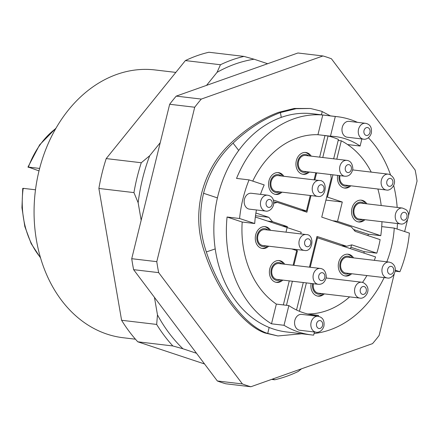 <?xml version="1.0" encoding="UTF-8"?>
<svg xmlns="http://www.w3.org/2000/svg" width="439" height="439" viewBox="0 0 439 439"><rect width="100%" height="100%" fill="white"/><g stroke="black" fill="none" stroke-linecap="round" stroke-linejoin="round"><path stroke-width="0.66" d="M244.452 199.24A7.99 6.195 96.8 0 0 249.44 209.14L265.721 211.071A7.99 6.195 -83.2 0 1 260.733 201.166A7.99 6.195 -83.2 0 1 267.603 195.201L251.317 193.27A7.99 6.195 96.8 0 0 244.452 199.24M342.266 127.321A7.99 6.195 96.8 0 0 347.26 137.226L363.541 139.158A7.99 6.195 -83.2 0 1 358.553 129.253A7.99 6.195 -83.2 0 1 365.418 123.288L349.137 121.356A7.99 6.195 96.8 0 0 342.266 127.321M294.854 320.36A7.99 6.195 96.8 0 0 299.842 330.265L316.124 332.197A7.99 6.195 -83.2 0 1 311.136 322.292A7.99 6.195 -83.2 0 1 318.006 316.321L301.725 314.395A7.99 6.195 96.8 0 0 294.854 320.36M357.439 122.338A109.871 85.204 96.8 0 0 337.421 116.703A109.871 85.204 96.8 0 0 335.314 116.489L322.786 115.002L317.946 134.713A89.896 69.713 96.8 0 0 252.743 181.115A89.896 69.713 -83.2 0 1 317.946 134.713L330.474 136.194A89.896 69.713 -83.2 0 1 335.067 136.54A89.896 69.713 -83.2 0 1 360.117 146.033L347.589 144.552A89.896 69.713 96.8 0 1 371.24 172.121A89.896 69.713 -83.2 0 0 341.295 140.815L336.784 159.176M395.254 270.183L399.913 271.73A109.871 85.204 96.8 0 0 406.015 252.875A109.871 85.204 96.8 0 0 409.395 233.12L394.266 228.099L381.738 226.612A89.896 69.713 96.8 0 0 381.963 221.711A89.896 69.713 -83.2 0 1 380.772 235.688L368.25 234.201A89.896 69.713 96.8 0 1 368.03 235.633M381.195 205.529A89.896 69.713 96.8 0 0 377.869 189A89.896 69.713 -83.2 0 1 381.195 205.529M394.266 228.099A89.896 69.713 -83.2 0 1 391.193 247.953A89.896 69.713 -83.2 0 1 386.819 261.82M330.743 174.557L331.231 178.525L321.749 217.135L351.392 226.974L355.129 231.348L380.125 239.645A89.896 69.713 -83.2 0 1 378.665 246.471A89.896 69.713 -83.2 0 1 376.805 253.16L351.809 244.863L346.651 246.279L317.007 236.44L309.457 267.164M324.937 135.629L328.048 136.002A89.896 69.713 -83.2 0 1 338.425 139.443L333.667 158.808M260.503 194.362A89.896 69.713 -83.2 0 1 264.201 184.918L249.067 179.891A109.871 85.204 96.8 0 0 242.965 198.746A109.871 85.204 96.8 0 0 239.584 218.501L227.062 217.014A109.871 85.204 96.8 0 0 271.5 323.806L284.022 325.294A109.871 85.204 96.8 0 0 311.564 334.919A109.871 85.204 96.8 0 0 313.671 335.133L314.439 331.994M337.421 116.703L312.37 113.734A109.871 85.204 96.8 0 0 217.92 195.778A109.871 85.204 96.8 0 0 286.513 331.95L311.564 334.919M399.913 271.73L395.155 271.165M314.072 333.503A109.871 85.204 96.8 0 0 384.13 277.596M255.899 213.019L268.805 217.305L272.537 221.679L287.358 226.595L282.469 226.019M285.998 232.154L287.358 226.595M293.883 265.321L297.444 250.823L291.743 248.929M292.374 281.234L286.464 305.303M296.534 310L303.283 282.524M328.048 136.002L322.764 157.519M316.909 172.917L316.409 173.608L314.851 179.952M311.01 195.591L306.927 212.213L277.278 202.374L273.755 203.339M322.786 115.002A109.871 85.204 96.8 0 0 236.544 178.41L249.067 179.891M227.062 217.014L242.191 222.041A89.896 69.713 96.8 0 0 276.34 304.101L271.5 323.806M397.103 229.037A109.871 85.204 96.8 0 0 397.438 223.55M397.174 207.422A109.871 85.204 96.8 0 0 393.673 185.472M390.512 174.837A109.871 85.204 96.8 0 0 368.403 137.769M307.695 313.973A89.896 69.713 96.8 0 0 349.625 296.879A89.896 69.713 -83.2 0 1 307.695 313.973M362.521 282.365A89.896 69.713 96.8 0 0 366.933 275.555A89.896 69.713 -83.2 0 1 362.521 282.365M267.647 221.097L272.537 221.679M255.503 215.73L268.805 217.305M315.63 173.515L316.409 173.608M363.849 253.034A89.896 69.713 96.8 0 0 364.282 251.673L351.14 247.316M364.282 251.673L376.805 253.16M318.28 316.365L318.511 315.427L309.363 314.34M318.511 315.427A89.896 69.713 -83.2 0 1 313.912 315.081A89.896 69.713 -83.2 0 1 288.862 305.582L276.34 304.101A89.896 69.713 -83.2 0 1 242.191 222.041L254.713 223.522A89.896 69.713 -83.2 0 1 256.425 209.968M341.761 245.703L346.651 246.279M297.444 250.823L296.665 250.729M273.716 201.951L277.278 202.374M288.862 305.582L284.022 325.294M360.117 146.033L361.857 138.954M335.314 116.489L330.474 136.194M239.584 218.501L254.713 223.522M353.571 257.88A10.986 8.522 96.8 0 0 349.428 254.51A10.986 8.522 96.8 0 0 348.116 254.219A10.986 8.522 96.8 0 0 338.491 263.268A10.986 8.522 96.8 0 0 344.214 275.747A10.986 8.522 96.8 0 0 345.531 276.038A10.986 8.522 96.8 0 0 351.688 273.749M284.686 264.229A10.986 8.522 96.8 0 0 280.548 260.859A10.986 8.522 96.8 0 0 279.231 260.568A10.986 8.522 96.8 0 0 269.606 269.617A10.986 8.522 96.8 0 0 275.33 282.096A10.986 8.522 96.8 0 0 276.647 282.387A10.986 8.522 96.8 0 0 282.809 280.098M283.857 176.28A10.986 8.522 96.8 0 0 279.714 172.906A10.986 8.522 96.8 0 0 278.403 172.615A10.986 8.522 96.8 0 0 268.778 181.664A10.986 8.522 96.8 0 0 274.501 194.142A10.986 8.522 96.8 0 0 275.818 194.433A10.986 8.522 96.8 0 0 281.975 192.15M311.235 156.152A10.986 8.522 96.8 0 0 307.097 152.777A10.986 8.522 96.8 0 0 305.78 152.487A10.986 8.522 96.8 0 0 296.155 161.536A10.986 8.522 96.8 0 0 301.878 174.014A10.986 8.522 96.8 0 0 303.195 174.31A10.986 8.522 96.8 0 0 309.352 172.022M337.646 175.375A10.986 8.522 96.8 0 0 343.38 187.793A10.986 8.522 96.8 0 0 344.697 188.084A10.986 8.522 96.8 0 0 350.86 185.801M366.845 203.828A10.986 8.522 96.8 0 0 362.707 200.458A10.986 8.522 96.8 0 0 361.39 200.168A10.986 8.522 96.8 0 0 351.765 209.216A10.986 8.522 96.8 0 0 357.489 221.695A10.986 8.522 96.8 0 0 358.806 221.986A10.986 8.522 96.8 0 0 364.963 219.698M311.103 283.451A10.986 8.522 96.8 0 0 316.837 295.875A10.986 8.522 96.8 0 0 318.149 296.166A10.986 8.522 96.8 0 0 324.311 293.878M270.583 230.327A10.986 8.522 96.8 0 0 266.44 226.958A10.986 8.522 96.8 0 0 265.123 226.667A10.986 8.522 96.8 0 0 255.498 235.716A10.986 8.522 96.8 0 0 261.227 248.194A10.986 8.522 96.8 0 0 262.538 248.485A10.986 8.522 96.8 0 0 268.701 246.202M338.178 140.447L341.295 140.815M316.733 237.559L375.559 256.919A89.896 69.713 -83.2 0 1 374.297 260.338M273.283 200.003L306.422 211.005L310.23 195.498M314.072 179.858L315.806 172.785M319.647 157.146L324.959 135.541M352.736 169.931A10.986 8.522 96.8 0 0 352.736 169.92L388.263 174.14A7.99 6.195 -83.2 0 1 389.179 174.338M332.943 174.815L327.467 197.111L342.288 202.033L337.547 221.338L380.772 235.688M326.193 278.008A10.986 8.522 96.8 0 0 326.188 278.002L361.714 282.217A7.99 6.195 -83.2 0 1 362.768 282.464M317.512 237.647L310.236 267.258M306.395 282.897L299.42 311.289M368.25 234.201L353.631 229.597M337.547 221.338L332.658 220.757M55.769 128.556A80.902 62.739 96.8 0 0 28.398 167.1L39.011 170.892M39.625 168.433L28.398 167.1L28.645 167.451M35.499 189.796L23.185 188.336A80.902 62.739 96.8 0 0 40.481 257.567M354.783 229.734A71.914 55.769 -83.2 0 1 354.646 230.788M351.617 244.913A71.914 55.769 -83.2 0 1 350.432 248.578M283.353 304.929L289.263 280.867M293.104 265.227L296.956 249.55M300.792 233.91L301.203 232.236L255.333 217.009M23.426 188.682L23.185 188.336M301.533 210.424L306.422 211.005M327.467 197.111L326.687 197.018M342.288 202.033L325.936 200.096M408.539 215.708L417.05 181.049A169.8 131.678 96.8 0 0 415.162 170.085L331.434 58.777A169.8 131.678 96.8 0 0 322.956 55.962L201.298 99.082A169.8 131.678 96.8 0 0 194.713 107.237L156.783 261.666A169.8 131.678 96.8 0 0 158.671 272.63L242.399 383.938L217.349 380.975A169.8 131.678 96.8 0 0 221.563 382.473A169.8 131.678 96.8 0 0 225.822 383.785L250.872 386.754L372.53 343.633A169.8 131.678 96.8 0 0 379.12 335.478L394.217 274.018M242.399 383.938A169.8 131.678 96.8 0 0 246.614 385.442A169.8 131.678 96.8 0 0 250.872 386.754M404.648 231.545L407.491 219.966M322.956 55.962L297.911 52.993L176.248 96.114A169.8 131.678 96.8 0 0 169.663 104.268L131.733 258.697A169.8 131.678 96.8 0 0 133.621 269.667L217.349 380.975M131.733 258.697L156.783 261.666M169.663 104.268L194.713 107.237M133.621 269.667L158.671 272.63M176.248 96.114L201.298 99.082M175.83 72.408L154.989 69.938A134.839 104.564 96.8 0 0 39.071 170.628A134.839 104.564 96.8 0 0 123.255 337.75L135.453 339.193M185.384 60.582A164.806 127.804 96.8 0 1 208.909 52.246L243.98 56.401A164.806 127.804 -83.2 0 0 220.455 64.742L185.384 60.582L106.211 158.589A164.806 127.804 96.8 0 0 102.007 173.339A164.806 127.804 96.8 0 0 98.879 188.452L121.598 320.278L156.663 324.432A164.806 127.804 -83.2 0 0 172.856 345.959L137.786 341.805L204.558 363.969M98.879 188.452L133.95 192.606A164.806 127.804 -83.2 0 1 137.078 177.493A164.806 127.804 -83.2 0 1 141.281 162.743L106.211 158.589M154.451 297.357L157.475 314.9A160.811 124.703 96.8 0 0 182.959 348.78L196.518 353.28M267.642 63.721L254.082 59.221A160.811 124.703 96.8 0 0 217.053 72.342L206.517 85.385M160.224 142.691L149.688 155.735A160.811 124.703 96.8 0 0 138.148 202.73L141.171 220.274M271.593 379.411L274.743 379.784A164.806 127.804 -83.2 0 0 298.273 371.443L301.461 368.826M121.598 320.278A164.806 127.804 96.8 0 0 137.786 341.805M172.856 345.959L182.959 348.78M157.475 314.9L156.663 324.432M272.877 378.956L274.743 379.784M133.95 192.606L138.148 202.73M149.688 155.735L141.281 162.743M220.455 64.742L217.053 72.342M254.082 59.221L243.98 56.401M364.211 203.515A8.989 6.969 96.8 0 0 364.123 203.444A8.989 6.969 96.8 0 0 354.366 206.368A8.989 6.969 96.8 0 0 356.073 218.704A8.989 6.969 96.8 0 0 362.329 219.385M360.759 200.124A10.986 8.522 -83.2 0 1 363.766 201.6A10.986 8.522 -83.2 0 1 365.594 203.68M363.711 219.549A10.986 8.522 -83.2 0 1 358.18 221.882M400.489 223.906L359.157 219.012A7.99 6.195 -83.2 0 1 356.517 217.859A7.99 6.195 -83.2 0 1 354.322 208.552A7.99 6.195 -83.2 0 1 361.039 203.142L402.371 208.037A7.99 6.195 -83.2 0 0 395.654 213.453A7.99 6.195 -83.2 0 0 397.849 222.754A7.99 6.195 -83.2 0 0 400.489 223.906C406.448 225.651 412.095 213.87 405.757 209.496L402.371 208.037M350.931 257.567A8.989 6.969 96.8 0 0 349.888 256.848A8.989 6.969 96.8 0 0 340.527 261.693A8.989 6.969 96.8 0 0 343.753 273.409A8.989 6.969 96.8 0 0 349.054 273.437M347.485 254.176A10.986 8.522 -83.2 0 1 349.318 254.861A10.986 8.522 -83.2 0 1 352.319 257.731M350.437 273.601A10.986 8.522 -83.2 0 1 344.906 275.933M387.214 277.958L345.883 273.063A7.99 6.195 -83.2 0 1 344.094 272.487A7.99 6.195 -83.2 0 1 340.878 263.213A7.99 6.195 -83.2 0 1 347.759 257.194L389.091 262.088A7.99 6.195 -83.2 0 0 382.21 268.114A7.99 6.195 -83.2 0 0 385.426 277.388A7.99 6.195 -83.2 0 0 387.214 277.958C392.949 279.599 399.72 267.955 391.429 262.84L389.091 262.088M312.645 283.638A8.989 6.969 96.8 0 0 317.205 293.905A8.989 6.969 96.8 0 0 321.677 293.565M323.06 293.729A10.986 8.522 -83.2 0 1 317.529 296.062M359.837 298.086C365.144 299.65 373.315 288.346 363.108 282.546L361.714 282.217A7.99 6.195 -83.2 0 0 354.728 288.736A7.99 6.195 -83.2 0 0 358.784 297.84A7.99 6.195 -83.2 0 0 359.837 298.086L318.505 293.192A7.99 6.195 -83.2 0 1 317.452 292.945A7.99 6.195 -83.2 0 1 313.419 283.726M282.052 263.916A8.989 6.969 96.8 0 0 279.555 262.643A8.989 6.969 96.8 0 0 271.126 269.941A8.989 6.969 96.8 0 0 276.329 280.307A8.989 6.969 96.8 0 0 280.17 279.786M278.606 260.525A10.986 8.522 -83.2 0 1 278.661 260.536A10.986 8.522 -83.2 0 1 283.435 264.08M281.553 279.95A10.986 8.522 -83.2 0 1 276.027 282.282M318.33 284.307C322.319 284.582 324.981 282.217 326.314 277.218C326.034 272.076 324.218 269.189 320.871 268.553L320.212 268.438A7.99 6.195 -83.2 0 0 313.161 275.324A7.99 6.195 -83.2 0 0 317.836 284.225A7.99 6.195 -83.2 0 0 318.33 284.307L276.998 279.413A7.99 6.195 -83.2 0 1 276.504 279.325A7.99 6.195 -83.2 0 1 271.829 270.429A7.99 6.195 -83.2 0 1 278.88 263.543L320.212 268.438A7.99 6.195 -83.2 0 1 320.706 268.525M267.944 230.02A8.989 6.969 96.8 0 0 265.074 228.675A8.989 6.969 96.8 0 0 256.941 236.522A8.989 6.969 96.8 0 0 262.593 246.477A8.989 6.969 96.8 0 0 266.061 245.889M264.498 226.623A10.986 8.522 -83.2 0 1 269.327 230.179M267.45 246.049A10.986 8.522 -83.2 0 1 261.918 248.381M263.054 245.527A7.99 6.195 -83.2 0 1 262.895 245.511A7.99 6.195 -83.2 0 1 262.731 245.489A7.99 6.195 -83.2 0 1 257.693 236.742A7.99 6.195 -83.2 0 1 264.772 229.641A7.99 6.195 -83.2 0 1 264.936 229.663M281.223 175.968A8.989 6.969 96.8 0 0 278.282 174.612A8.989 6.969 96.8 0 0 270.204 182.558A8.989 6.969 96.8 0 0 275.939 192.436A8.989 6.969 96.8 0 0 279.341 191.838M277.772 172.571A10.986 8.522 -83.2 0 1 282.606 176.127M280.724 192.002A10.986 8.522 -83.2 0 1 275.193 194.329M276.268 191.47A7.99 6.195 -83.2 0 1 276.169 191.459A7.99 6.195 -83.2 0 1 276.065 191.448A7.99 6.195 -83.2 0 1 270.962 182.728A7.99 6.195 -83.2 0 1 278.052 175.589A7.99 6.195 -83.2 0 1 278.15 175.605M308.601 155.84A8.989 6.969 96.8 0 0 305.939 154.533A8.989 6.969 96.8 0 0 297.637 162.068A8.989 6.969 96.8 0 0 303.036 172.264A8.989 6.969 96.8 0 0 306.718 171.709M305.149 152.443A10.986 8.522 -83.2 0 1 309.983 156.004M308.101 171.874A10.986 8.522 -83.2 0 1 302.57 174.206M303.903 171.358A7.99 6.195 -83.2 0 1 303.547 171.331A7.99 6.195 -83.2 0 1 303.195 171.276A7.99 6.195 -83.2 0 1 298.361 162.441A7.99 6.195 -83.2 0 1 305.429 155.461L346.761 160.361A7.99 6.195 -83.2 0 1 347.112 160.416M339.193 175.556A8.989 6.969 96.8 0 0 343.902 185.878A8.989 6.969 96.8 0 0 348.22 185.488M349.603 185.653A10.986 8.522 -83.2 0 1 344.077 187.98M386.38 190.01C391.61 191.569 400.044 180.297 389.475 174.404L388.263 174.14A7.99 6.195 -83.2 0 0 381.255 180.747A7.99 6.195 -83.2 0 0 385.469 189.807A7.99 6.195 -83.2 0 0 386.38 190.01L345.049 185.11A7.99 6.195 -83.2 0 1 344.138 184.912A7.99 6.195 -83.2 0 1 339.962 175.649M330.43 115.874L321.502 111.226L310.461 108.482L296.149 108.685L280.439 112.571C264.042 118.656 248.254 128.846 233.071 143.136C218.496 156.701 208.657 173.421 203.564 193.286C198.867 213.277 199.794 232.824 206.346 251.931C218.836 290.843 244.539 325.392 266.972 333.223L277.887 335.956L301.758 333.755M277.887 335.956L264.975 332.987C243.003 325.283 217.508 291.375 204.799 252.985C197.923 233.488 196.886 213.513 201.688 193.061C206.906 172.736 217.031 155.708 232.061 141.984C247.031 128.166 262.527 118.289 278.556 112.346L294.256 108.46L310.461 108.482M316.607 323.57A3.995 3.1 96.8 0 0 318.621 328.416A3.995 3.1 96.8 0 0 322.533 325.54A3.995 3.1 96.8 0 0 320.519 320.695A3.995 3.1 96.8 0 0 316.607 323.57M266.199 202.45A3.995 3.1 96.8 0 0 268.218 207.29A3.995 3.1 96.8 0 0 272.131 204.415A3.995 3.1 96.8 0 0 270.111 199.569A3.995 3.1 96.8 0 0 266.199 202.45M364.019 130.531A3.995 3.1 96.8 0 0 366.038 135.377A3.995 3.1 96.8 0 0 369.951 132.501A3.995 3.1 96.8 0 0 367.931 127.656A3.995 3.1 96.8 0 0 364.019 130.531M402.146 219.665A3.995 3.1 96.8 0 0 406.481 218.364A3.995 3.1 96.8 0 0 405.724 212.882A3.995 3.1 96.8 0 0 401.389 214.177A3.995 3.1 96.8 0 0 402.146 219.665M389.294 274.002A3.995 3.1 96.8 0 0 393.459 271.851A3.995 3.1 96.8 0 0 392.022 266.643A3.995 3.1 96.8 0 0 387.862 268.794A3.995 3.1 96.8 0 0 389.294 274.002M362.285 294.295A3.995 3.1 96.8 0 0 366.23 291.496A3.995 3.1 96.8 0 0 364.277 286.607A3.995 3.1 96.8 0 0 360.331 289.405A3.995 3.1 96.8 0 0 362.285 294.295M321.063 280.598A3.995 3.1 96.8 0 0 324.805 277.355A3.995 3.1 96.8 0 0 322.495 272.745A3.995 3.1 96.8 0 0 318.747 275.988A3.995 3.1 96.8 0 0 321.063 280.598M307.119 246.729A3.995 3.1 96.8 0 0 310.735 243.239A3.995 3.1 96.8 0 0 308.222 238.816A3.995 3.1 96.8 0 0 304.606 242.301A3.995 3.1 96.8 0 0 307.119 246.729M264.772 229.641L306.318 234.569C314.928 234.371 313.051 252.644 304.227 250.411A7.99 6.195 -83.2 0 1 304.062 250.389A7.99 6.195 -83.2 0 1 299.025 241.642A7.99 6.195 -83.2 0 1 306.104 234.541A7.99 6.195 -83.2 0 1 306.268 234.563M320.426 192.683A3.995 3.1 96.8 0 0 324.015 189.149A3.995 3.1 96.8 0 0 321.469 184.759A3.995 3.1 96.8 0 0 317.88 188.287A3.995 3.1 96.8 0 0 320.426 192.683M278.052 175.589L319.515 180.506C328.29 180.325 326.287 198.593 317.501 196.359A7.99 6.195 -83.2 0 1 317.397 196.343A7.99 6.195 -83.2 0 1 312.294 187.629A7.99 6.195 -83.2 0 1 319.383 180.489A7.99 6.195 -83.2 0 1 319.482 180.5M347.677 172.532A3.995 3.1 96.8 0 0 351.37 169.185A3.995 3.1 96.8 0 0 348.972 164.652A3.995 3.1 96.8 0 0 345.279 168A3.995 3.1 96.8 0 0 347.677 172.532M344.878 176.231A7.99 6.195 -83.2 0 1 344.527 176.176A7.99 6.195 -83.2 0 1 339.693 167.341A7.99 6.195 -83.2 0 1 346.761 160.361L347.227 160.433C350.723 161.064 352.599 163.966 352.863 169.136C351.529 174.14 348.868 176.5 344.878 176.231L303.547 171.331M388.899 186.24A3.995 3.1 96.8 0 0 392.801 183.326A3.995 3.1 96.8 0 0 390.754 178.503A3.995 3.1 96.8 0 0 386.858 181.411A3.995 3.1 96.8 0 0 388.899 186.24M269.14 327.456L267.713 333.508M215.236 248.918L206.346 251.931M217.415 197.885L203.564 193.286M238.706 150.44L233.071 143.136M281.262 117.361L280.439 112.571M321.397 114.804L322.237 111.528M316.124 332.197C317.282 332.647 322.001 332.076 323.911 326.199C324.662 320.475 322.692 317.183 318.006 316.321M265.721 211.071C266.879 211.521 271.593 210.956 273.502 205.073C274.254 199.35 272.29 196.057 267.603 195.201M363.541 139.158C364.699 139.607 369.413 139.037 371.323 133.16C372.074 127.436 370.11 124.144 365.418 123.288M27.948 167.116L39.62 144.859L56.016 128.122M40.624 258.044L31.174 243.634L24.825 226.54L21.95 207.746L22.729 188.353M304.227 250.411L262.895 245.511M317.501 196.359L276.169 191.459"/></g></svg>
